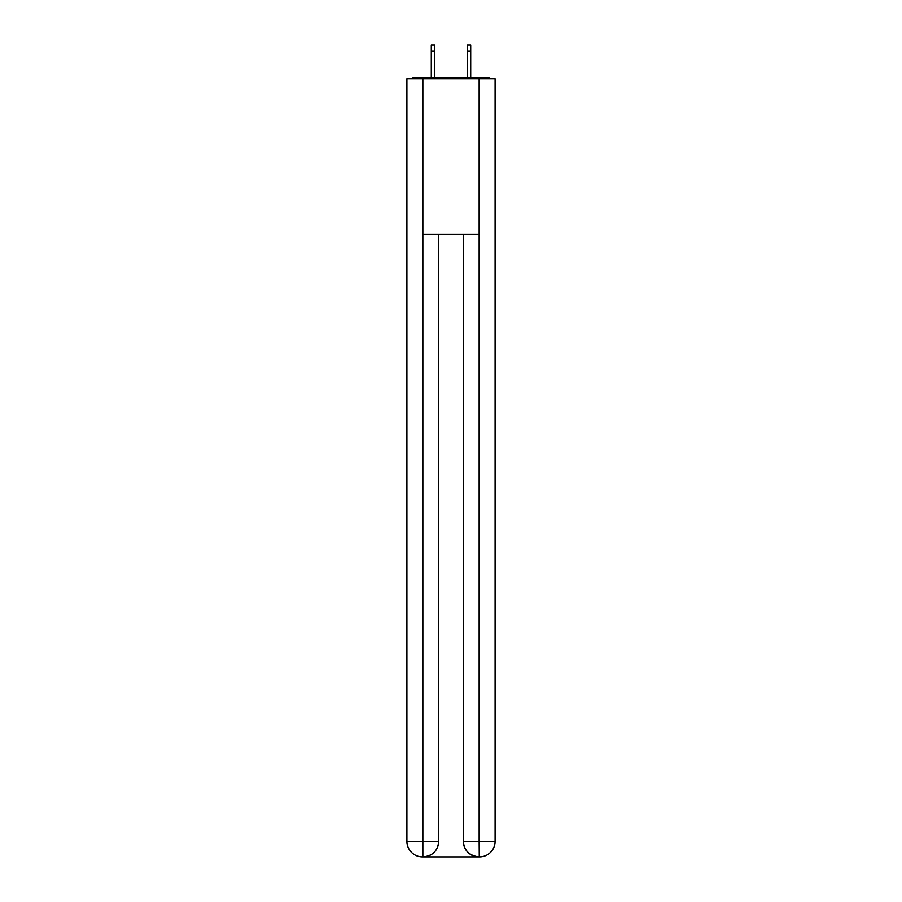 <?xml version="1.0" encoding="UTF-8"?>
<svg xmlns="http://www.w3.org/2000/svg" width="902" height="902" viewBox="0 0 902 902"><rect width="100%" height="100%" fill="white"/><g stroke="black" fill="none" stroke-linecap="round" stroke-linejoin="round"><path stroke-width="1.35" d="M495.097 85.555L495.097 196.828M406.903 142.358L406.903 196.828M406.52 142.358L406.903 85.555M490.598 78.812A3.89 3.89 0 0 0 487.7 77.516L414.3 77.516A3.89 3.89 0 0 0 411.402 78.812M487.7 77.516L471.227 77.516M430.773 77.516L414.3 77.516M422.474 856.9A15.559 15.559 0 0 1 406.903 841.341L438.676 841.341L438.676 234.43L438.676 841.341A15.559 15.559 0 0 1 423.117 856.9L422.474 856.9A15.559 15.559 0 0 1 406.903 841.341L406.903 78.812L422.858 78.812L422.858 234.43L479.142 234.43L479.142 78.812L422.858 78.812M479.142 78.812L495.097 78.812L495.097 841.341A15.559 15.559 0 0 1 479.526 856.9L478.883 856.9A15.559 15.559 0 0 1 463.324 841.341L463.324 234.43L463.324 841.341C464.113 850.507 469.299 855.694 478.883 856.9L423.117 856.9C432.746 855.897 437.932 850.71 438.676 841.341M463.324 841.341L479.142 841.341L479.266 856.9M422.858 234.43L422.858 856.9M434.663 50.94L431.291 50.94L431.291 45.1L434.663 45.1L434.663 77.516M431.291 50.94L431.291 77.516M470.709 45.1L470.709 50.94L467.337 50.94L467.337 45.1L470.709 45.1M467.337 77.516L467.337 50.94M470.709 77.516L470.709 50.94M479.142 234.43L479.142 841.341L495.097 841.341"/></g></svg>
